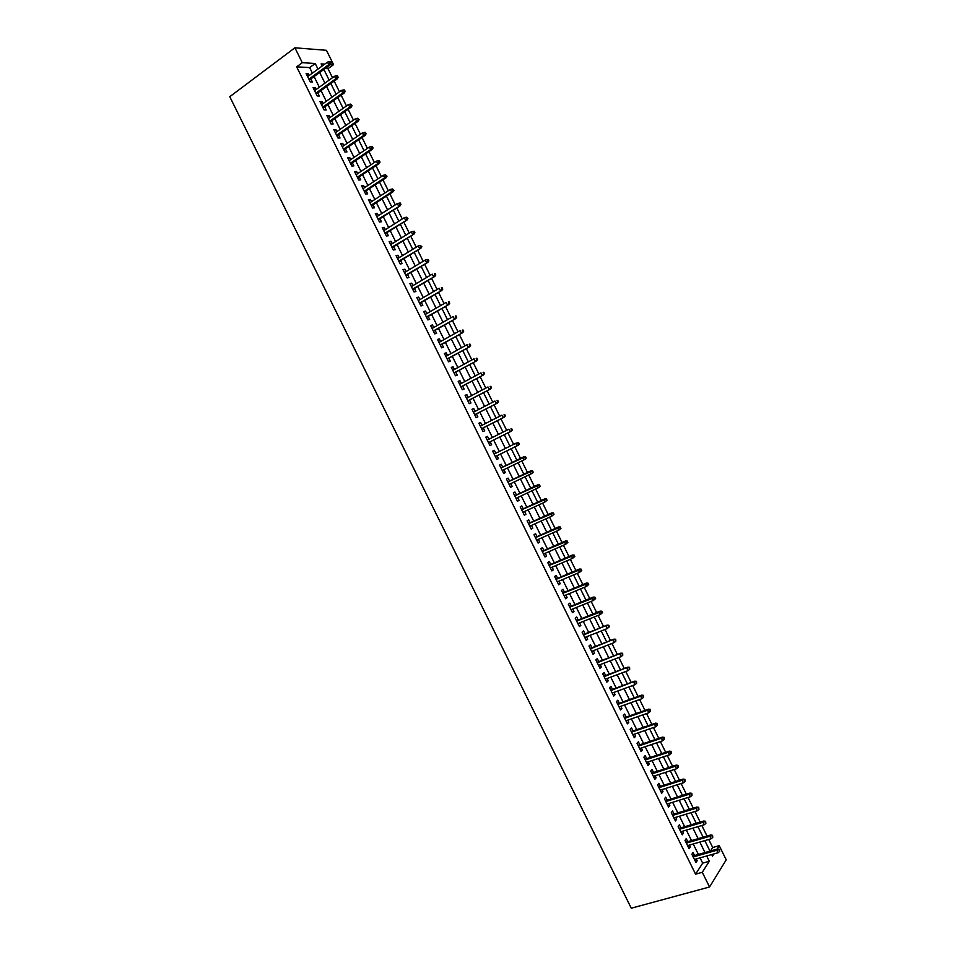 <?xml version="1.0" encoding="UTF-8"?>
<svg xmlns="http://www.w3.org/2000/svg" width="956" height="956" viewBox="0 0 956 956"><rect width="100%" height="100%" fill="white"/><g stroke="black" fill="none" stroke-linecap="round" stroke-linejoin="round"><path stroke-width="1.43" d="M710.487 850.971L712.71 847.518L719.223 845.654L726.225 859.826L709.555 886.989L631.271 908.2L229.775 96.711L294.914 47.8L302.275 62.678L296.659 66.836L695.586 874.166L702.684 863.137L700.079 857.867M294.914 47.8L326.45 50.31L333.536 64.661L330.441 64.47M332.497 77.711L328.028 68.677L333.536 64.661M712.71 847.518L708.731 839.464M707.046 836.046L701.823 825.482M700.162 822.1L694.928 811.501M693.267 808.155L688.021 797.519M686.372 794.197L681.102 783.526M679.477 780.239L674.195 769.544M672.582 766.282L667.288 755.539M665.687 752.324L660.369 741.545M658.792 738.355L653.462 727.552M651.896 724.385L646.543 713.546M644.989 710.416L639.624 699.541M638.094 696.434L632.705 685.524M631.187 682.465L625.786 671.518M624.28 668.483L618.855 657.501M617.373 654.502L611.936 643.484M610.466 640.508L605.017 629.466M603.559 626.527L598.086 615.437M596.652 612.533L591.155 601.408M589.733 598.54L584.224 587.378M582.825 584.534L577.293 573.349M575.906 570.529L570.362 559.308M568.987 556.523L563.431 545.267M562.068 542.518L556.488 531.225M555.149 528.513L549.557 517.184M548.23 514.495L542.614 503.131M541.311 500.478L535.671 489.078M534.38 486.461L528.74 475.024M527.461 472.443L521.797 460.971M520.53 458.414L514.842 446.906M513.599 444.373L507.923 432.877M506.644 430.308L500.98 418.848M499.701 416.242L494.049 404.806M492.758 402.177L487.118 390.765M485.803 388.1L480.187 376.724M478.848 374.023L473.244 362.671M471.894 359.946L466.301 348.629M464.939 345.857L459.37 334.576M457.984 331.78L452.427 320.523M451.029 317.691L445.484 306.458M444.062 303.59L438.529 292.405M437.107 289.501L431.586 278.339M430.14 275.4L424.643 264.262M423.173 261.299L417.688 250.197M416.207 247.198L410.733 236.12M409.24 233.085L403.791 222.043M402.273 218.984L396.836 207.966M395.306 204.871L389.881 193.877M388.327 190.746L382.914 179.8M381.36 176.633L375.959 165.711M374.382 162.508L369.004 151.622M367.403 148.383L362.037 137.521M360.424 134.258L355.07 123.42M353.445 120.121L348.115 109.319M346.466 105.985L341.149 95.218M339.476 91.848L334.182 81.105M694.57 855.524L693.052 852.441L691.857 854.246L695.956 862.563L697.151 860.735L696.267 858.942M687.734 841.698L686.217 838.615L684.998 840.384L689.109 848.701L690.316 846.908L689.407 845.08M680.899 827.86L679.381 824.789L678.151 826.522L682.261 834.839L683.48 833.082L682.56 831.218M674.064 814.022L672.546 810.963L671.303 812.66L675.414 820.977L676.657 819.256L675.713 817.344M667.228 800.184L665.711 797.125L664.456 798.786L668.567 807.103L669.821 805.418L668.853 803.482M660.393 786.334L658.875 783.287L657.597 784.912L661.707 793.241L662.986 791.592L662.006 789.608M653.546 772.496L652.04 769.449L650.737 771.038L654.86 779.367L656.139 777.754L655.147 775.722M646.71 758.646L645.204 755.598L643.89 757.164L648.001 765.493L649.303 763.904L648.288 761.848M639.863 744.796L638.357 741.76L637.031 743.29L641.141 751.607L642.468 750.066L641.428 747.962M633.015 730.934L631.522 727.91L630.171 729.404L634.282 737.733L635.62 736.216L634.569 734.077M626.168 717.084L624.674 714.048L623.312 715.518L627.423 723.847L628.785 722.366L627.698 720.191M619.321 703.222L617.827 700.198L616.441 701.62L620.563 709.961L621.938 708.515L620.838 706.293M612.473 689.36L610.98 686.336L609.581 687.734L613.704 696.064L615.09 694.654L613.979 692.395M605.614 675.486L604.132 672.474L602.71 673.837L606.833 682.178L608.243 680.792L607.108 678.497M598.767 661.624L597.285 658.612L595.851 659.939L599.974 668.28L601.396 666.93L600.237 664.599M591.907 647.75L590.426 644.75L588.98 646.041L593.102 654.382L594.536 653.067L593.365 650.689M585.06 633.864L583.578 630.876L582.108 632.131L586.231 640.472L587.689 639.194L586.494 636.78M578.201 619.99L576.719 617.002L575.237 618.233L579.36 626.574L580.842 625.332L579.623 622.87M571.341 606.104L569.872 603.128L568.366 604.323L572.489 612.665L573.982 611.458L572.752 608.96M564.482 592.23L563.012 589.255L561.495 590.402L565.617 598.755L567.123 597.572L565.868 595.05M557.623 578.332L556.153 575.369L554.611 576.492L558.746 584.845L560.264 583.698L558.997 581.129M550.752 564.446L549.294 561.483L547.74 562.57L551.863 570.923L553.405 569.812L552.114 567.207M543.892 550.548L542.434 547.597L540.857 548.648L544.992 557.001L546.545 555.926L545.243 553.273M537.021 536.651L535.563 533.699L533.974 534.727L538.109 543.08L539.686 542.04L538.359 539.351M530.162 522.753L528.704 519.813L527.103 520.793L531.225 529.158L532.827 528.142L531.476 525.418M523.29 508.855L521.833 505.915L520.219 506.859L524.342 515.224L525.955 514.256L524.593 511.484M516.419 494.945L514.973 492.017L513.324 492.926L517.459 501.291L519.084 500.358L517.698 497.55M509.548 481.035L508.102 478.108L506.441 478.992L510.576 487.357L512.225 486.449L510.815 483.605M502.677 467.125L501.231 464.21L499.558 465.058L503.693 473.423L505.354 472.551L503.932 469.659M495.794 453.204L494.36 450.3L492.663 451.113L496.797 459.478L498.482 458.641L497.036 455.725M488.898 439.258L487.488 436.378L485.779 437.167L489.914 445.532L491.611 444.731L490.165 441.803M482.003 425.3L480.605 422.468L478.884 423.221L483.019 431.586L484.728 430.821L483.282 427.882M475.108 411.355L473.734 408.547L471.989 409.264L476.124 417.641L477.857 416.9L476.399 413.96M468.213 397.385L466.851 394.625L465.094 395.306L469.229 403.683L470.985 402.978L469.527 400.038M461.318 383.428L459.979 380.703L458.199 381.348L462.334 389.725L464.102 389.056L462.644 386.105M454.423 369.458L453.096 366.781L451.304 367.391L455.438 375.768L457.219 375.134L455.761 372.171M447.516 355.501L446.213 352.848L444.397 353.433L448.543 361.81L450.336 361.213L448.878 358.237M440.62 341.531L439.33 338.914L437.501 339.464L441.636 347.841L443.453 347.279L441.983 344.303M433.713 327.55L432.447 324.98L430.594 325.494L434.741 333.871L436.569 333.345L435.1 330.358M426.806 313.58L425.551 311.047L423.699 311.513L427.834 319.901L429.686 319.412L428.204 316.412M419.899 299.598L418.668 297.101L416.792 297.543L420.927 305.932L422.803 305.466L421.321 302.466M412.992 285.617L411.773 283.155L409.885 283.562L414.032 291.95L415.908 291.52L414.426 288.521M406.085 271.624L404.89 269.21L402.978 269.58L407.125 277.969L409.025 277.575L407.531 274.563M399.166 257.642L397.995 255.264L396.059 255.599L400.205 263.987L402.129 263.629L400.636 260.618M392.259 243.649L391.1 241.306L389.152 241.605L393.298 250.006L395.234 249.683L393.741 246.648M385.34 229.655L384.204 227.349L382.245 227.624L386.391 236.013L388.339 235.726L386.845 232.69M378.421 215.65L377.309 213.391L375.326 213.63L379.472 222.019L381.444 221.768L379.938 218.733M371.514 201.656L370.414 199.434L368.407 199.625L372.565 208.026L374.549 207.811L373.043 204.763M364.595 187.651L363.507 185.464L361.488 185.631L365.646 194.032L367.654 193.841L366.136 190.794M357.664 173.645L356.612 171.494L354.568 171.626L358.727 180.027L360.747 179.871L359.241 176.812M350.744 159.628L349.705 157.525L347.649 157.621L351.808 166.021L353.851 165.902L352.334 162.843M343.825 145.623L342.798 143.543L340.73 143.615L344.889 152.016L346.944 151.932L345.427 148.861M336.894 131.605L335.891 129.574L333.811 129.598L337.958 138.011L340.037 137.963L338.52 134.88M329.975 117.588L328.984 115.592L326.88 115.58L331.039 123.993L333.13 123.981L331.601 120.886M323.044 103.559L322.076 101.611L319.961 101.563L324.108 109.976L326.223 110L324.693 106.905M316.113 89.541L315.169 87.617L313.03 87.546L317.189 95.959L319.316 96.018L317.786 92.911M328.028 68.677L325.148 68.497M698.382 854.437L693.22 843.981M691.535 840.587L686.348 830.095M684.687 826.725L679.489 816.197M677.84 812.863L672.63 802.299M670.993 799.001L665.758 788.413M664.145 785.139L658.899 774.503M657.298 771.265L652.028 760.606M650.438 757.403L645.157 746.696M643.591 743.529L638.285 732.786M636.732 729.643L631.414 718.876M629.873 715.769L624.531 704.966M623.013 701.883L617.66 691.045M616.154 687.997L610.776 677.123M609.295 674.111L603.905 663.201M602.423 660.214L597.022 649.279M595.564 646.316L590.139 635.346M588.693 632.418L583.256 621.412M581.834 618.52L576.372 607.478M574.962 604.622L569.489 593.533M568.091 590.712L562.594 579.599M561.22 576.803L555.711 565.653M554.349 562.893L548.816 551.708M547.465 548.971L541.921 537.75M540.594 535.049L535.037 523.792M533.711 521.128L528.142 509.847M526.84 507.206L521.235 495.877M519.956 493.284L514.34 481.92M513.073 479.35L507.445 467.95M506.19 465.417L500.538 453.981M499.295 451.471L493.655 440.047M492.4 437.501L486.771 426.101M485.493 423.52L479.876 412.156M478.586 409.538L472.981 398.21M471.678 395.557L466.098 384.264M464.771 381.575L459.203 370.307M457.864 367.594L452.308 356.349M450.945 353.601L445.412 342.391M444.038 339.607L438.505 328.422M437.119 325.614L431.61 314.452M430.2 311.608L424.703 300.483M423.281 297.603L417.808 286.513M416.362 283.597L410.901 272.544M409.443 269.592L403.994 258.562M402.524 255.587L397.087 244.581M395.593 241.569L390.179 230.599M388.674 227.552L383.272 216.606M381.743 213.535L376.353 202.624M374.824 199.505L369.446 188.631M367.893 185.476L362.527 174.625M360.962 171.447L355.608 160.632M354.019 157.417L348.689 146.627M347.088 143.388L341.77 132.621M340.157 129.347L334.851 118.616M333.214 115.306L327.932 104.598M326.283 101.252L321.013 90.593M319.34 87.211L314.082 76.576M312.397 73.158L309.648 67.601L296.659 66.836M309.182 75.512L308.25 73.636L306.099 73.516L310.258 81.929L312.397 82.025L310.867 78.918M709.555 886.989L702.29 872.302L709.304 861.26L706.699 855.978M695.586 874.166L702.29 872.302M711.682 854.568L712.507 856.229L713.977 853.911M717.036 849.107L719.223 845.654M324.765 64.112L321.132 63.873L322.184 66M323.881 69.43L329.151 80.125M330.836 83.519L336.13 94.238M337.791 97.596L343.096 108.351M344.746 111.685L350.075 122.464M351.7 125.762L357.042 136.577M358.655 139.827L364.009 150.678M365.598 153.904L370.976 164.779M372.553 167.969L377.931 178.88M379.496 182.034L384.898 192.969M386.439 196.1L391.864 207.07M393.394 210.165L398.819 221.159M400.337 224.218L405.774 235.248M407.268 238.271L412.729 249.325M414.211 252.324L419.684 263.402M421.154 266.365L426.639 277.479M428.085 280.407L433.594 291.556M435.028 294.448L440.549 305.633M441.959 308.489L447.492 319.698M448.89 322.531L454.447 333.764M455.821 336.56L461.39 347.829M462.752 350.589L468.332 361.882M469.683 364.618L475.275 375.947M476.602 378.636L482.218 390M483.533 392.653L489.161 404.041M490.452 406.67L496.092 418.095M497.371 420.688L503.035 432.136M504.302 434.693L509.966 446.177M511.221 448.711L516.885 460.195M518.152 462.74L523.804 474.188M525.083 476.781L530.723 488.193M532.014 490.81L537.63 502.187M538.945 504.84L544.55 516.18M545.864 518.857L551.457 530.174M552.795 532.886L558.364 544.155M559.714 546.904L565.271 558.149M566.645 560.921L572.178 572.13M573.564 574.926L579.085 586.1M580.483 588.944L585.98 600.081M587.402 602.949L592.887 614.051M594.321 616.955L599.782 628.02M601.24 630.96L606.69 641.99M608.147 644.953L613.585 655.947M615.067 658.947L620.48 669.905M621.974 672.94L627.375 683.863M628.881 686.934L634.27 697.82M635.788 700.915L641.153 711.778M642.695 714.897L648.048 725.723M649.602 728.878L654.932 739.669M656.509 742.86L661.815 753.603M663.416 756.829L668.71 767.548M670.311 770.799L675.593 781.482M677.207 784.768L682.476 795.416M684.114 798.738L689.348 809.35M691.009 812.696L696.231 823.271M697.904 826.653L703.114 837.193M704.799 840.611L709.985 851.115M317.978 69.083L315.217 63.502L302.275 62.678M705.002 852.549L699.816 842.057M698.131 838.651L692.933 828.135M691.272 824.753L686.05 814.201M684.4 810.855L679.178 800.268M677.541 796.957L672.283 786.334M670.67 783.06L665.4 772.388M663.799 769.15L658.517 758.455M656.927 755.24L651.634 744.509M650.056 741.33L644.738 730.563M643.185 727.408L637.843 716.606M636.302 713.487L630.948 702.66M629.43 699.565L624.053 688.702M622.547 685.643L617.158 674.745M615.664 671.71L610.263 660.775M608.793 657.788L603.367 646.806M601.91 643.854L596.46 632.836M595.014 629.908L589.565 618.867M588.131 615.975L582.658 604.897M581.248 602.029L575.751 590.916M574.353 588.083L568.856 576.934M567.47 574.138L561.937 562.953M560.575 560.18L555.03 548.971M553.679 546.223L548.123 534.978M546.784 532.265L541.216 520.984M539.889 518.307L534.296 506.991M532.994 504.35L527.377 492.985M526.087 490.38L520.458 478.992M519.192 476.411L513.551 464.986M512.285 462.441L506.632 450.981M505.377 448.448L499.725 437M498.458 434.442L492.818 423.018M491.539 420.425L485.911 409.037M484.608 406.408L478.992 395.043M477.689 392.39L472.085 381.05M470.758 378.361L465.178 367.056M463.827 364.344L458.259 353.063M456.896 350.302L451.34 339.069M449.965 336.273L444.432 325.064M443.034 322.244L437.513 311.059M436.103 308.202L430.594 297.053M429.16 294.161L423.663 283.036M422.229 280.12L416.744 269.018M415.286 266.067L409.825 255.001M408.343 252.014L402.894 240.984M401.4 237.96L395.963 226.954M394.458 223.907L389.032 212.937M387.515 209.842L382.101 198.908M380.56 195.777L375.17 184.867M373.617 181.712L368.239 170.837M366.662 167.647L361.308 156.796M359.719 153.569L354.365 142.755M352.764 139.504L347.434 128.713M345.809 125.427L340.491 114.66M338.854 111.338L333.548 100.607M331.899 97.261L326.605 86.554M324.932 83.172L319.663 72.501M309.648 67.601L315.217 63.502M702.684 863.137L709.304 861.26M306.709 74.759L308.25 73.636M313.616 88.741L315.169 87.617M320.523 102.71L322.076 101.611M327.43 116.692L328.984 115.592M334.337 130.661L335.891 129.574M341.232 144.619L342.798 143.543M348.127 158.588L349.705 157.525M355.035 172.546L356.612 171.494M361.93 186.504L363.507 185.464M368.825 200.461L370.414 199.434M375.72 214.407L377.309 213.391M382.603 228.364L384.204 227.349M389.498 242.31L391.1 241.306M396.382 256.244L397.995 255.264M403.277 270.19L404.89 269.21M410.16 284.123L411.773 283.155M417.043 298.057L418.668 297.101M423.926 311.991L425.551 311.047M430.809 325.912L432.447 324.98M437.693 339.846L439.33 338.914M444.564 353.768L446.213 352.848M451.447 367.678L453.096 366.781M458.318 381.599L459.979 380.703M465.19 395.509L466.851 394.625M472.073 409.419L473.734 408.547M478.944 423.329L480.605 422.468M485.803 437.227L487.488 436.378M492.675 451.136L494.36 450.3M496.797 459.466L498.482 458.641M503.669 473.363L505.354 472.551M510.528 487.261L512.225 486.449M517.387 501.147L519.084 500.358M524.246 515.033L525.955 514.256M531.118 528.919L532.827 528.142M537.965 542.805L539.686 542.04M544.824 556.679L546.545 555.926M551.684 570.553L553.405 569.812M558.543 584.427L560.264 583.698M565.39 598.301L567.123 597.572M572.238 612.163L573.982 611.458M579.097 626.025L580.842 625.332M585.944 639.887L587.689 639.194M592.792 653.749L594.536 653.067M599.627 667.599L601.396 666.93M606.474 681.449L608.243 680.792M613.322 695.299L615.09 694.654M620.157 709.149L621.938 708.515M627.005 722.987L628.785 722.366M633.84 736.825L635.62 736.216M640.675 750.663L642.468 750.066M647.511 764.501L649.303 763.904M654.346 778.327L656.139 777.754M661.182 792.166L662.986 791.592M668.005 805.98L669.821 805.418M674.84 819.806L676.657 819.256M681.664 833.632L683.48 833.082M688.487 847.446L690.316 846.908M695.311 861.26L697.151 860.735M309.326 80.041L330.286 64.757L328.768 64.65L308.884 79.157M330.31 63.024L331.158 63.084L330.453 61.662L329.605 61.614L330.31 63.024L328.768 64.65L327.502 62.104L307.641 76.635M330.286 64.757L331.158 63.084M329.605 61.614L327.502 62.104M316.233 94.023L337.265 78.882L335.759 78.81L315.815 93.174M337.301 77.185L338.137 77.233L337.444 75.811L336.608 75.775L337.301 77.185L335.759 78.81L334.492 76.265L314.572 90.653M337.265 78.882L338.137 77.233M336.608 75.775L334.492 76.265M323.14 108.004L344.244 93.007L342.75 92.971L322.734 107.192M344.291 91.346L345.128 91.382L344.435 89.96L343.598 89.936L344.291 91.346L342.75 92.971L341.483 90.414L321.491 104.67M344.244 93.007L345.128 91.382M343.598 89.936L341.483 90.414M330.047 121.986L351.222 107.144L349.741 107.12L329.665 121.197M351.282 105.507L352.107 105.519L350.589 104.085L351.282 105.507L349.741 107.12L348.474 104.574L328.41 118.675M351.222 107.144L352.107 105.519M350.589 104.085L348.474 104.574M336.954 135.955L358.201 121.257L356.719 121.269L336.584 135.214M358.273 119.655L359.098 119.655L357.58 118.245L358.273 119.655L356.719 121.269L355.465 118.723L335.341 132.693M358.201 121.257L359.098 119.655M357.58 118.245L355.465 118.723M343.849 149.925L365.168 135.382L363.71 135.417L343.503 149.208M365.264 133.804L366.076 133.792L365.383 132.382L364.571 132.394L365.264 133.804L363.71 135.417L362.455 132.86L342.26 146.698M365.168 135.382L366.076 133.792M364.571 132.394L362.455 132.86M350.756 163.894L372.147 149.494L370.689 149.554L350.422 163.213M372.254 147.953L373.055 147.929L372.362 146.519L371.549 146.543L372.254 147.953L370.689 149.554L369.434 147.009L349.179 160.692M372.147 149.494L373.055 147.929M371.549 146.543L369.434 147.009M357.652 177.864L379.114 163.607L377.68 163.691L357.341 177.219M379.233 162.102L380.034 162.054L379.341 160.644L378.54 160.692L379.233 162.102L377.68 163.691L376.425 161.146L356.086 174.697M379.114 163.607L380.034 162.054M378.54 160.692L376.425 161.146M364.559 191.833L386.081 177.72L384.659 177.828L364.248 191.212M386.224 176.239L387.013 176.179L385.519 174.829L386.224 176.239L384.659 177.828L383.404 175.283L363.005 188.691M386.081 177.72L387.013 176.179M385.519 174.829L383.404 175.283M371.454 205.791L393.047 191.833L391.637 191.965L371.167 205.205M393.203 190.375L393.992 190.304L392.51 188.965L393.203 190.375L391.637 191.965L390.383 189.419L369.924 202.684M393.047 191.833L393.992 190.304M392.51 188.965L390.383 189.419M378.349 219.749L400.014 205.934L378.074 219.187M400.182 204.512L400.958 204.429L400.265 203.019L399.489 203.102L400.182 204.512L398.616 206.09L397.361 203.544L376.831 216.677M400.014 205.934L400.958 204.429M399.489 203.102L397.361 203.544M385.244 233.694L406.981 220.035L384.981 233.18M407.16 218.649L407.937 218.542L406.467 217.227L407.16 218.649L405.595 220.215L404.34 217.681L383.738 230.659M406.981 220.035L407.937 218.542M406.467 217.227L404.34 217.681M392.139 247.652L413.948 234.136L391.9 247.162M414.139 232.774L414.904 232.666L414.211 231.244L413.446 231.364L414.139 232.774L412.574 234.34L411.319 231.806L390.657 244.64M413.948 234.136L414.904 232.666M413.446 231.364L411.319 231.806M399.022 261.597L420.903 248.225L398.807 261.143M421.118 246.899L421.871 246.768L420.425 245.489L421.118 246.899L419.541 248.464L418.286 245.919L397.565 258.622M420.903 248.225L421.871 246.768M420.425 245.489L418.286 245.919M405.918 275.543L427.87 262.326L405.714 275.113M428.097 261.024L428.838 260.88L428.145 259.47L427.392 259.614L428.097 261.024L426.519 262.577L425.265 260.044L404.472 272.603M427.87 262.326L428.838 260.88M427.392 259.614L425.265 260.044M412.813 289.477L434.825 276.415L412.61 289.094M435.064 275.137L435.805 274.981L435.111 273.571L434.371 273.727L435.064 275.137L433.486 276.69L432.231 274.157L411.367 286.573M434.371 273.727L435.111 273.571M434.825 276.415L435.805 274.981M419.696 303.422L441.78 290.505L419.517 303.064M442.031 289.262L442.771 289.094L442.078 287.684L441.337 287.852L442.031 289.262L440.453 290.803L439.198 288.27L418.274 300.554M441.337 287.852L442.078 287.684M441.78 290.505L442.771 289.094M426.579 317.356L448.734 304.582L426.424 317.034M449.009 303.375L449.738 303.183L449.033 301.773L448.304 301.965L449.009 303.375L447.42 304.916L446.165 302.371L425.181 314.512M448.304 301.965L449.033 301.773M448.734 304.582L449.738 303.183M433.462 331.29L455.689 318.659L433.319 330.991M455.976 317.488L456.693 317.284L456 315.874L455.283 316.078L455.976 317.488L454.387 319.017L453.132 316.484L432.076 328.482M455.283 316.078L456 315.874M455.689 318.659L456.693 317.284M440.346 345.224L462.644 332.736L440.214 344.961M462.943 331.589L463.66 331.374L462.955 329.963L462.25 330.179L462.943 331.589L461.354 333.118L460.099 330.585L438.971 342.451M462.25 330.179L462.955 329.963M462.644 332.736L463.66 331.374M447.229 359.145L469.599 346.813L447.109 358.918M469.91 345.69L470.615 345.463L469.922 344.064L469.217 344.28L469.91 345.69L468.32 347.219L467.066 344.686L445.878 356.409M469.217 344.28L469.922 344.064M469.599 346.813L470.615 345.463M454.112 373.067L476.542 360.89L454.016 372.876M476.877 359.791L477.57 359.552L476.877 358.142L476.172 358.38L476.877 359.791L475.287 361.32L474.033 358.787L452.774 370.366M476.172 358.38L476.877 358.142M476.542 360.89L477.57 359.552M460.983 386.989L483.485 374.955L460.9 386.833M483.832 373.892L484.525 373.641L483.832 372.231L483.139 372.481L483.832 373.892L482.242 375.409L480.988 372.876L459.669 384.312M483.139 372.481L483.832 372.231M483.485 374.955L484.525 373.641M467.866 400.911L490.44 389.02L467.795 400.779M490.798 387.993L491.48 387.718L490.786 386.308L490.105 386.583L490.798 387.993L489.197 389.498L487.954 386.965L466.552 398.27M490.105 386.583L490.786 386.308M490.44 389.02L491.48 387.718M474.738 414.82L497.383 403.085L474.69 414.725M497.753 402.082L498.435 401.795L497.741 400.397L497.06 400.672L497.753 402.082L496.164 403.587L494.909 401.054L473.447 412.215M497.06 400.672L497.741 400.397M497.383 403.085L498.435 401.795M481.609 428.742L504.326 417.139L481.573 428.67M504.708 416.171L505.389 415.872L504.684 414.462L504.015 414.761L504.708 416.171L503.119 417.676L501.864 415.143L480.342 426.161M504.015 414.761L504.684 414.462M504.326 417.139L505.389 415.872M511.675 430.26L512.332 429.949L511.639 428.539L510.97 428.85L511.675 430.26L510.074 431.754L488.468 442.616L511.269 431.192L510.074 431.754L508.819 429.22L487.225 440.107M510.97 428.85L511.639 428.539M511.269 431.192L512.332 429.949M518.63 444.337L519.287 444.014L518.582 442.604L517.925 442.927L518.63 444.337L517.017 445.831L495.351 456.55L518.212 445.245L517.017 445.831L515.774 443.297L494.109 454.04M517.925 442.927L515.774 443.297L518.582 442.604M518.212 445.245L519.287 444.014M526.23 458.079L525.537 456.669L524.88 457.016L525.573 458.414L526.23 458.079L525.143 459.298L502.235 470.483M523.9 456.765L500.992 467.95L525.537 456.669M525.573 458.414L523.972 459.908L522.717 457.374L524.88 457.016M533.173 472.145L532.48 470.734L531.835 471.093L532.528 472.491L533.173 472.145L532.086 473.34L509.118 484.417M532.528 472.491L530.927 473.973L529.672 471.451L530.831 470.818L507.851 481.848M531.835 471.093L507.887 481.908M532.48 470.734L530.831 470.818M540.116 486.198L539.423 484.8L538.79 485.158L539.483 486.568L540.116 486.198L539.017 487.393L516.001 498.351M539.483 486.568L537.87 488.05L536.615 485.517L537.774 484.859L514.722 495.746M538.79 485.158L514.77 495.841M539.423 484.8L537.774 484.859M547.059 500.263L546.366 498.853L545.733 499.235L546.426 500.633L547.059 500.263L544.812 502.115L522.884 512.273M546.426 500.633L544.812 502.115L543.57 499.582L544.705 498.901L521.594 509.644M545.733 499.235L521.653 509.763M546.366 498.853L544.705 498.901M554.002 514.316L553.309 512.906L552.688 513.3L553.381 514.71L554.002 514.316L551.767 516.18L529.767 526.194M553.381 514.71L551.767 516.18L550.513 513.647L551.636 512.942L528.453 523.541M552.688 513.3L528.525 523.697M553.309 512.906L551.636 512.942M560.945 528.369L560.252 526.959L559.63 527.365L560.324 528.776L560.945 528.369L558.71 530.233L536.639 540.116M560.324 528.776L558.71 530.233L557.456 527.7L558.567 526.971L535.312 537.427M559.63 527.365L535.408 537.607M560.252 526.959L558.567 526.971M567.876 542.41L567.183 541.012L566.573 541.431L567.267 542.829L567.876 542.41L565.653 544.287L543.522 554.038M567.267 542.829L565.653 544.287L564.399 541.765L565.498 541.012L542.172 551.313M566.573 541.431L542.279 551.528M567.183 541.012L565.498 541.012M574.819 556.452L574.126 555.054L573.516 555.484L574.209 556.894L574.819 556.452L572.596 558.34L550.393 567.948M574.209 556.894L572.596 558.34L571.341 555.818L572.429 555.042L549.031 565.199M573.516 555.484L549.162 565.45M574.126 555.054L572.429 555.042M581.75 570.493L581.057 569.095L580.459 569.537L581.152 570.947L581.75 570.493L579.527 572.393L557.264 581.857M581.152 570.947L579.527 572.393L578.284 569.872L579.36 569.059L555.89 579.073M580.459 569.537L556.034 579.36M581.057 569.095L579.36 569.059M588.681 584.534L587.988 583.136L587.402 583.59L588.095 585L588.681 584.534L586.47 586.446L564.136 595.767M588.095 585L586.47 586.446L585.215 583.913L586.279 583.088L562.749 592.947M587.402 583.59L562.905 593.27M587.988 583.136L586.279 583.088M595.612 598.576L594.919 597.165L594.333 597.643L595.026 599.054L595.612 598.576L593.401 600.488L571.007 609.677M595.026 599.054L593.401 600.488L592.158 597.954L593.21 597.106L569.609 606.821M594.333 597.643L569.776 607.168M594.919 597.165L593.21 597.106M602.543 612.605L601.85 611.207L601.276 611.685L601.969 613.095L602.543 612.605L600.344 614.529L577.878 623.575M601.969 613.095L600.344 614.529L599.089 612.007L600.129 611.123L576.456 620.695M601.276 611.685L576.647 621.077M601.85 611.207L600.129 611.123M608.207 625.738L608.9 627.136L609.474 626.634L608.781 625.236L606.02 626.037L607.275 628.57L584.749 637.473M583.519 634.975L607.048 625.14L583.303 634.569M608.781 625.236L607.048 625.14M607.275 628.57L608.9 627.136M615.15 639.779L615.843 641.177L615.7 639.253L612.951 640.078L614.206 642.599L591.621 651.371M590.378 648.873L613.967 639.146L590.163 648.431M615.7 639.253L613.967 639.146M614.206 642.599L615.843 641.177M622.081 653.808L622.774 655.218L622.631 653.283L619.882 654.107L621.137 656.629L598.48 665.268M597.249 662.771L620.886 653.151L597.01 662.293M622.631 653.283L620.886 653.151M621.137 656.629L622.774 655.218M629.012 667.85L629.705 669.248L629.55 667.3L626.813 668.136L628.068 670.658L605.339 679.154M604.108 676.657L627.805 667.157L603.857 676.155M629.55 667.3L627.805 667.157M628.068 670.658L629.705 669.248M635.943 681.879L636.636 683.277L636.481 681.317L633.744 682.166L634.987 684.687L612.21 693.04M610.968 690.543L634.724 681.162L610.705 690.005M636.481 681.317L634.724 681.162M634.987 684.687L636.636 683.277M642.862 695.908L643.555 697.306L643.4 695.335L640.675 696.183L641.918 698.717L619.07 706.926M617.827 704.429L640.675 696.183L641.631 695.155L617.552 703.855M643.4 695.335L641.631 695.155M641.918 698.717L643.555 697.306M649.793 709.926L650.486 711.336L650.319 709.34L647.594 710.212L648.837 712.734L625.929 720.812M624.686 718.315L647.594 710.212L648.55 709.161L624.388 717.705M650.319 709.34L648.55 709.161M648.837 712.734L650.486 711.336M656.724 723.955L657.405 725.353L657.238 723.357L654.513 724.23L655.768 726.751L632.776 734.686M631.546 732.188L654.513 724.23L655.457 723.154L631.235 731.555M657.238 723.357L655.457 723.154M655.768 726.751L657.405 725.353M663.643 737.972L664.336 739.37L664.157 737.363L661.444 738.247L662.687 740.769L639.636 748.572M638.405 746.074L661.444 738.247L662.365 737.136L638.07 745.405M664.157 737.363L662.365 737.136M662.687 740.769L664.336 739.37M670.562 751.99L671.255 753.388L671.064 751.356L668.363 752.253L669.606 754.774L646.495 762.434M645.264 759.948L668.363 752.253L669.272 751.129L644.918 759.243M671.064 751.356L669.272 751.129M669.606 754.774L671.255 753.388M677.481 766.007L678.174 767.405L677.983 765.362L675.283 766.258L676.525 768.779L653.342 776.308M652.112 773.81L675.283 766.258L676.179 765.111L651.753 773.081M677.983 765.362L676.179 765.111M676.525 768.779L678.174 767.405M684.4 780.012L685.093 781.411L684.89 779.355L682.19 780.263L683.444 782.785L660.202 790.182M658.959 787.684L682.19 780.263L683.086 779.092L658.588 786.919M684.89 779.355L683.086 779.092M683.444 782.785L685.093 781.411M691.319 794.018L692.013 795.416L691.809 793.349L689.109 794.269L690.352 796.79L667.049 804.044M665.818 801.546L689.109 794.269L689.981 793.062L665.424 800.746M691.809 793.349L689.981 793.062M690.352 796.79L692.013 795.416M698.238 808.023L698.932 809.421L698.717 807.342L696.028 808.274L697.271 810.784L673.896 817.906M672.665 815.408L696.028 808.274L696.888 807.043L672.247 814.572M698.717 807.342L696.888 807.043M697.271 810.784L698.932 809.421M705.158 822.029L705.839 823.427L705.624 821.323L702.935 822.268L704.178 824.789L680.744 831.756M679.513 829.27L702.935 822.268L703.783 821.013L679.083 828.398M705.624 821.323L703.783 821.013M704.178 824.789L705.839 823.427M712.065 836.022L712.758 837.42L712.531 835.317L709.854 836.261L711.097 838.782L687.591 845.618M686.36 843.12L709.854 836.261L710.69 834.982L685.918 842.224M712.531 835.317L710.69 834.982M711.097 838.782L712.758 837.42M718.972 850.015L719.665 851.414L719.438 849.298L716.761 850.254L718.004 852.764L694.426 859.468M693.196 856.97L716.761 850.254L717.586 848.952L692.742 856.05M719.438 849.298L717.586 848.952M718.004 852.764L719.665 851.414"/></g></svg>

